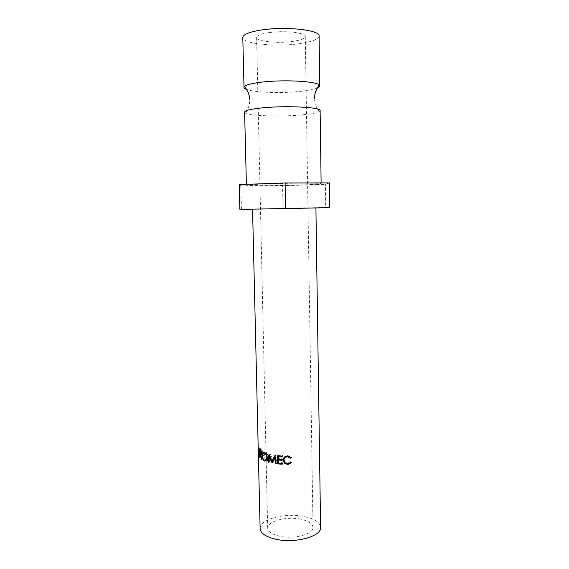 <?xml version="1.0" encoding="UTF-8"?>
<svg xmlns="http://www.w3.org/2000/svg" width="569" height="569" viewBox="0 0 569 569"><rect width="100%" height="100%" fill="white"/><g stroke="black" fill="none" stroke-linecap="round" stroke-linejoin="round"><path stroke-width="0.43" stroke-dasharray="2.85 2.13" d="M317.054 88.167C313.391 89.568 307.488 90.67 299.337 91.488C280.609 93.401 254.82 92.505 246.811 89.518M276.036 463.18L275.51 457.063L273.205 462.476L272.117 463.045M272.608 461.267L270.666 456.125L270.225 461.8L269.699 461.658L270.296 453.792L273.099 461.011L273.746 459.468M273.205 462.476L272.75 461.637M268.888 32.639C260.929 33.87 256.832 35.484 256.605 37.483C256.206 41.395 277.338 43.635 292.345 41.473C300.567 40.299 304.87 38.656 305.269 36.551C306.079 32.732 284.301 30.278 268.888 32.639M300.759 519.198C286.655 516.104 267.067 521.232 267.693 528.188C268.027 531.745 271.932 534.405 279.4 536.176C293.832 539.576 313.932 534.085 313.028 527.321C312.573 523.572 308.483 520.87 300.759 519.198M260.125 528.565C259.357 519.227 285.375 512.477 304.116 516.531C314.465 518.736 319.963 522.363 320.603 527.399M298.839 208.019L252.544 209.022L298.839 208.019M319.081 36.046C318.377 39.41 311.528 41.992 298.54 43.806C275.197 47.113 242.337 43.699 242.785 37.511M320.119 110.635L319.138 111.695C316.186 113.117 309.721 114.248 299.735 115.087C279.308 116.844 250.829 115.891 245.637 113.11L244.613 112.086M265.118 183.887C288.967 183.019 322.602 182.934 321.136 183.68C320.404 184.107 313.661 184.534 300.901 184.968C277.978 185.757 245.829 185.878 246.398 185.117L265.118 183.887M239.848 209.371L283.042 208.247L282.601 185.75L325.397 184.335L329.472 182.898M283.042 208.247L325.703 207.514L325.397 184.335M325.703 207.514L329.785 207.635M239.215 184.569L240.822 185.907L282.601 185.75M241.412 209.136L240.822 185.907M258.525 455.79L260.382 455.698L260.197 447.81L260.979 451.373L260.83 452.839L260.353 452.277L260.438 455.911L258.525 456.032M258.724 449.09L260.623 448.92M259.101 451.573L260.979 451.373M258.888 453.08L260.702 452.917M259.087 452.348L260.353 452.277M258.283 447.917L260.197 447.81M260.495 451.9L260.822 451.167L260.275 448.834L260.495 451.9L258.596 452.042M259.094 451.338L260.822 451.167M258.426 451.58L260.332 451.466M258.667 448.934L260.275 448.834M267.359 457.874L268.739 457.384L267.793 460.335L266.392 460.762M265.559 460.328L263.824 455.456L264.059 453.386M262.48 455.733L263.824 455.456M264.4 452.661L265.915 452.227C267.53 453.016 268.468 454.738 268.739 457.384M264.357 452.639L265.915 452.227M264.798 453.251L264.165 455.641C264.286 457.768 264.934 459.176 266.114 459.852L266.313 459.916M267.003 459.894L268.248 457.234C268.02 455.1 267.259 453.706 265.958 453.059L265.09 453.052M264.165 455.641L262.48 456.004M266.114 459.852L264.549 460.278M268.248 457.234L267.338 457.54M265.958 453.059L265.31 453.23M259.891 457.86L261.527 457.654L261.342 449.709L262.473 450.755L263.141 452.668M260.687 451.053L262.473 450.755M263.155 452.789L262.857 454.695L262.124 454.603L263.355 459.091L261.619 459.425M261.434 453.543L263.177 453.216M261.271 454.738L262.124 454.603M261.52 459.112L263.355 459.091M262.985 458.849L261.832 454.361L261.363 454.425M261.399 454.226L261.832 454.361M261.655 454.19L261.74 457.86L259.898 458.109M259.492 449.937L261.342 449.709M262.103 453.799L262.679 453.927L262.878 453.024L261.569 450.726L261.633 453.379L262.103 453.799L260.296 454.076M261.42 453.28L262.878 453.024M259.791 453.621L261.633 453.379M260.517 450.868L261.569 450.726M270.666 456.125L269.926 456.438M273.07 462.448L272.174 462.917M276.306 462.988L276.947 463.081L276.114 463.692M275.069 456.366L275.837 454.837L274.941 455.428M275.837 454.837L276.947 463.081M275.745 454.823L274.841 455.413M270.375 453.813L269.109 454.325M270.296 453.792L269.023 454.304M269.699 461.658L268.973 461.943M270.225 461.8L268.938 462.327M282.053 456.103L282.487 455.47L282.509 456.302L282.068 456.943M282.053 456.281L282.509 456.302M278.931 456.039L278.981 458.536L282.558 458.806L282.139 460.285M278.298 459.162L278.981 458.536M282.117 459.453L282.558 458.806M282.124 459.617L282.573 459.645M279.002 459.368L279.066 462.49L282.637 462.768L282.217 464.254M278.383 463.123L279.066 462.49M282.196 463.422L282.637 462.768M282.203 463.579L282.651 463.6M278.419 463.13L278.355 459.958M278.341 459.162L278.284 456.615M278.269 455.819L278.255 455.136L282.487 455.47M277.523 455.748L278.255 455.136M284.408 458.465L284.251 459.617C284.507 461.808 285.702 462.967 287.836 463.109L290.617 461.694L291.243 462.149L290.972 462.512M283.931 460.271L284.251 459.617M287.758 463.771L287.836 463.109M290.738 462.348L290.617 461.694M291.406 462.803L291.243 462.149M283.831 457.889C284.578 456.253 285.866 455.42 287.679 455.378L290.901 457.206M287.601 456.025L287.679 455.378M291.307 457.647L291.143 457.007M258.44 448.408L260.346 448.272M259.073 452.533L260.41 452.447M258.817 449.389L260.446 449.261M260.005 450.413L261.832 450.157M260.872 451.324L262.053 451.146M267.693 528.188L256.605 37.483M245.637 113.11L247.38 109.895C248.945 106.908 249.741 103.522 249.77 99.724M321.136 183.68L321.122 182.912M246.398 185.117L246.384 184.32M319.138 111.695L317.267 108.551C315.589 105.628 314.664 102.271 314.493 98.48M313.028 527.321L305.269 36.551M260.83 452.839L258.952 453.009M259.094 452.213L260.73 452.071M267.793 460.335L266.42 460.734M264.599 452.433L264.087 452.561M267.53 459.56L267.089 459.695M264.172 453.408L263.12 453.678M262.857 454.695L261.114 454.98M261.413 454.133L262.679 453.927M284.344 458.714L284.016 459.403"/><path stroke-width="0.85" d="M246.811 89.518C244.983 88.864 244.044 88.152 244.009 87.398L244.727 86.239C247.053 84.525 253.105 83.11 262.892 82.007C284.301 79.553 315.219 81.218 319.01 84.809L319.778 85.947C319.764 86.701 318.853 87.441 317.054 88.167M273.746 459.468L275.069 456.366M272.75 461.637L272.608 461.267M277.523 455.748L282.053 456.103L282.068 456.943L278.248 456.651L278.298 459.162L282.117 459.453L282.139 460.285L278.312 459.994L278.383 463.123L282.196 463.422L282.217 464.254L277.693 463.884L277.523 455.748M291.307 457.647L290.652 458.159L287.573 456.864C285.752 456.921 284.564 457.768 284.016 459.403L283.931 460.271C284.208 462.462 285.482 463.628 287.758 463.771L290.738 462.348L291.406 462.803L287.779 464.603L284.301 463.13L283.191 460.186L283.319 458.998C284.002 457.078 285.432 456.089 287.601 456.025L291.307 457.647M315.909 207.934L320.603 527.399C321.862 536.389 294.934 543.786 275.616 539.177C265.723 536.802 260.559 533.26 260.125 528.565L252.551 209.157M273.867 457.504L274.941 455.428L276.114 463.692L275.432 463.6L274.592 457.654L272.117 463.045L269.422 456.651L268.938 462.327L268.376 462.177L269.023 454.304L272.01 461.58L273.867 457.504M244.009 87.398L242.785 37.511C243.077 34.425 249.4 31.907 261.754 29.951C286.072 26.153 320.525 30.1 319.081 36.046L319.778 85.947M246.384 184.32L244.613 112.086C244.933 110.379 251.214 108.935 263.454 107.754C287.537 105.45 321.577 107.342 320.119 110.635L321.122 182.912M285.581 208.595L329.785 207.635L329.472 182.898L285.097 182.969L239.215 184.569L239.848 209.371L285.581 208.595L285.097 182.969M260.005 454.617L259.677 457.889L259.492 449.937L260.687 451.053L261.434 453.543L261.114 454.98L260.317 454.88L261.619 459.425L260.005 454.617L261.363 454.425M264.357 452.639C266.064 453.465 267.06 455.207 267.359 457.874L266.42 460.734L264.585 461.11C263.07 460.221 262.252 458.45 262.117 455.812L262.892 452.853L264.357 452.639M258.504 452.575L258.283 447.917L259.101 451.573L258.952 453.009L258.504 452.575L259.073 452.533M258.44 452.391L259.087 452.348M258.667 448.934L258.426 451.58L258.845 452.234L259.094 451.338M258.362 448.948L258.817 449.389M258.938 451.352L258.539 449.41M266.392 460.762L265.559 460.328M264.585 461.11L266.15 460.684M262.117 455.812L262.48 455.733M264.059 453.386L264.4 452.661M265.09 453.052L264.172 453.408M266.313 459.916L267.003 459.894M262.48 456.004C262.608 458.145 263.298 459.567 264.549 460.278L266.121 459.972L266.833 457.711C266.591 455.563 265.78 454.154 264.393 453.479L263.12 453.678L262.48 456.004M267.338 457.54L266.833 457.711M265.31 453.23L264.393 453.479M260.317 454.88L261.271 454.738M259.813 454.439L261.399 454.226M260.517 450.868L259.727 450.968L259.791 453.621L260.915 454.218L261.42 453.28M259.727 450.968L260.872 451.324M261.114 453.337L260.246 451.416M269.926 456.438L269.422 456.651M275.197 457.263L274.592 457.654M276.036 463.18L275.432 463.6M273.02 461.054L272.01 461.58M268.973 461.943L268.376 462.177M278.248 456.651L278.931 456.039L282.053 456.281M278.312 459.994L279.002 459.368L282.124 459.617M277.693 463.884L278.426 463.258L282.203 463.579M278.355 459.958L278.341 459.162M278.284 456.615L278.269 455.819M290.652 458.159L290.539 457.519L287.651 456.217C286.072 456.267 284.991 457.014 284.408 458.465M287.573 456.864L287.651 456.217M290.972 462.512L287.857 463.941L284.6 462.476L283.554 459.539L283.831 457.889M287.779 464.603L287.857 463.941M284.301 463.13L284.6 462.476M283.191 460.186L283.554 459.539M290.901 457.206L290.539 457.519M319.01 84.809L315.56 91.666C314.031 97.633 314.643 97.171 314.493 98.48M244.727 86.239L248.433 92.953C250.196 98.857 249.563 98.416 249.77 99.724M264.087 452.561L262.892 452.853M267.089 459.695L266.114 459.972M260.915 454.218L261.413 454.133M283.696 458.294L283.319 458.998"/></g></svg>
